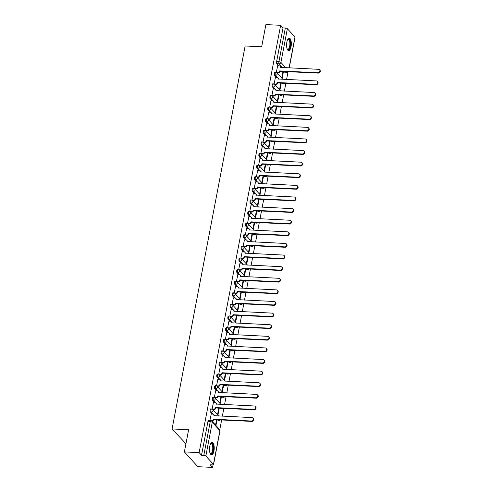 <?xml version="1.0" encoding="UTF-8"?>
<svg xmlns="http://www.w3.org/2000/svg" width="492" height="492" viewBox="0 0 492 492"><rect width="100%" height="100%" fill="white"/><g stroke="black" fill="none" stroke-linecap="round" stroke-linejoin="round"><path stroke-width="0.74" d="M210.779 408.907A1.605 0.603 92.7 0 0 210.164 409.916A1.605 0.603 92.7 0 0 210.422 411.995L211.234 412.038A1.605 0.603 -87.3 0 1 210.982 409.953A1.605 0.603 -87.3 0 1 211.597 408.944L210.779 408.907M212.993 397.296A1.605 0.603 92.7 0 0 212.384 398.305A1.605 0.603 92.7 0 0 212.636 400.39L213.448 400.427A1.605 0.603 -87.3 0 1 213.196 398.348A1.605 0.603 -87.3 0 1 213.811 397.333L212.993 397.296M215.207 385.685A1.605 0.603 92.7 0 0 214.598 386.7A1.605 0.603 92.7 0 0 214.85 388.778L215.668 388.815A1.605 0.603 -87.3 0 1 215.41 386.737A1.605 0.603 -87.3 0 1 216.025 385.728L215.207 385.685M217.427 374.08A1.605 0.603 92.7 0 0 216.812 375.088A1.605 0.603 92.7 0 0 217.064 377.167L217.882 377.204A1.605 0.603 -87.3 0 1 217.624 375.125A1.605 0.603 -87.3 0 1 218.239 374.117L217.427 374.08M219.641 362.469A1.605 0.603 92.7 0 0 219.026 363.477A1.605 0.603 92.7 0 0 219.278 365.556L220.096 365.599A1.605 0.603 -87.3 0 1 219.844 363.52A1.605 0.603 -87.3 0 1 220.453 362.506L219.641 362.469M221.855 350.858A1.605 0.603 92.7 0 0 221.24 351.866A1.605 0.603 92.7 0 0 221.492 353.951L222.31 353.988A1.605 0.603 -87.3 0 1 222.058 351.909A1.605 0.603 -87.3 0 1 222.667 350.901L221.855 350.858M224.069 339.252A1.605 0.603 92.7 0 0 223.454 340.261A1.605 0.603 92.7 0 0 223.706 342.34L224.524 342.377A1.605 0.603 -87.3 0 1 224.272 340.298A1.605 0.603 -87.3 0 1 224.887 339.289L224.069 339.252M226.283 327.641A1.605 0.603 92.7 0 0 225.668 328.65A1.605 0.603 92.7 0 0 225.92 330.729L226.738 330.765A1.605 0.603 -87.3 0 1 226.486 328.687A1.605 0.603 -87.3 0 1 227.101 327.678L226.283 327.641M228.497 316.03A1.605 0.603 92.7 0 0 227.882 317.039A1.605 0.603 92.7 0 0 228.14 319.117L228.952 319.16A1.605 0.603 -87.3 0 1 228.7 317.082A1.605 0.603 -87.3 0 1 229.315 316.067L228.497 316.03M230.711 304.419A1.605 0.603 92.7 0 0 230.096 305.434A1.605 0.603 92.7 0 0 230.354 307.512L231.166 307.549A1.605 0.603 -87.3 0 1 230.914 305.471A1.605 0.603 -87.3 0 1 231.529 304.462L230.711 304.419M232.925 292.814A1.605 0.603 92.7 0 0 232.31 293.822A1.605 0.603 92.7 0 0 232.568 295.901L233.38 295.938A1.605 0.603 -87.3 0 1 233.128 293.859A1.605 0.603 -87.3 0 1 233.743 292.851L232.925 292.814M235.139 281.203A1.605 0.603 92.7 0 0 234.53 282.211A1.605 0.603 92.7 0 0 234.782 284.29L235.6 284.333A1.605 0.603 -87.3 0 1 235.342 282.248A1.605 0.603 -87.3 0 1 235.957 281.24L235.139 281.203M237.359 269.591A1.605 0.603 92.7 0 0 236.744 270.6A1.605 0.603 92.7 0 0 236.996 272.685L237.814 272.722A1.605 0.603 -87.3 0 1 237.556 270.643A1.605 0.603 -87.3 0 1 238.171 269.628L237.359 269.591M239.573 257.98A1.605 0.603 92.7 0 0 238.958 258.995A1.605 0.603 92.7 0 0 239.21 261.074L240.028 261.111A1.605 0.603 -87.3 0 1 239.77 259.032A1.605 0.603 -87.3 0 1 240.385 258.023L239.573 257.98M241.787 246.375A1.605 0.603 92.7 0 0 241.172 247.384A1.605 0.603 92.7 0 0 241.424 249.462L242.242 249.499A1.605 0.603 -87.3 0 1 241.99 247.421A1.605 0.603 -87.3 0 1 242.599 246.412L241.787 246.375M244.001 234.764A1.605 0.603 92.7 0 0 243.386 235.773A1.605 0.603 92.7 0 0 243.638 237.851L244.456 237.894A1.605 0.603 -87.3 0 1 244.204 235.816A1.605 0.603 -87.3 0 1 244.813 234.801L244.001 234.764M246.215 223.153A1.605 0.603 92.7 0 0 245.6 224.161A1.605 0.603 92.7 0 0 245.852 226.246L246.67 226.283A1.605 0.603 -87.3 0 1 246.418 224.204A1.605 0.603 -87.3 0 1 247.033 223.196L246.215 223.153M248.429 211.542A1.605 0.603 92.7 0 0 247.814 212.556A1.605 0.603 92.7 0 0 248.066 214.635L248.884 214.672A1.605 0.603 -87.3 0 1 248.632 212.593A1.605 0.603 -87.3 0 1 249.247 211.585L248.429 211.542M250.643 199.937A1.605 0.603 92.7 0 0 250.028 200.945A1.605 0.603 92.7 0 0 250.287 203.024L251.098 203.061A1.605 0.603 -87.3 0 1 250.846 200.982A1.605 0.603 -87.3 0 1 251.461 199.973L250.643 199.937M252.857 188.325A1.605 0.603 92.7 0 0 252.242 189.334A1.605 0.603 92.7 0 0 252.501 191.413L253.312 191.456A1.605 0.603 -87.3 0 1 253.06 189.377A1.605 0.603 -87.3 0 1 253.675 188.362L252.857 188.325M255.071 176.714A1.605 0.603 92.7 0 0 254.462 177.729A1.605 0.603 92.7 0 0 254.715 179.808L255.526 179.844A1.605 0.603 -87.3 0 1 255.274 177.766A1.605 0.603 -87.3 0 1 255.889 176.757L255.071 176.714M257.285 165.109A1.605 0.603 92.7 0 0 256.676 166.118A1.605 0.603 92.7 0 0 256.929 168.196L257.747 168.233A1.605 0.603 -87.3 0 1 257.488 166.155A1.605 0.603 -87.3 0 1 258.103 165.146L257.285 165.109M259.505 153.498A1.605 0.603 92.7 0 0 258.89 154.506A1.605 0.603 92.7 0 0 259.143 156.585L259.96 156.628A1.605 0.603 -87.3 0 1 259.702 154.543A1.605 0.603 -87.3 0 1 260.317 153.535L259.505 153.498M261.719 141.887A1.605 0.603 92.7 0 0 261.104 142.895A1.605 0.603 92.7 0 0 261.357 144.974L262.175 145.017A1.605 0.603 -87.3 0 1 261.916 142.938A1.605 0.603 -87.3 0 1 262.531 141.924L261.719 141.887M263.933 130.275A1.605 0.603 92.7 0 0 263.318 131.29A1.605 0.603 92.7 0 0 263.571 133.369L264.388 133.406A1.605 0.603 -87.3 0 1 264.136 131.327A1.605 0.603 -87.3 0 1 264.745 130.319L263.933 130.275M266.147 118.67A1.605 0.603 92.7 0 0 265.532 119.679A1.605 0.603 92.7 0 0 265.785 121.758L266.603 121.795A1.605 0.603 -87.3 0 1 266.35 119.716A1.605 0.603 -87.3 0 1 266.965 118.707L266.147 118.67M268.361 107.059A1.605 0.603 92.7 0 0 267.746 108.068A1.605 0.603 92.7 0 0 267.999 110.146L268.817 110.19A1.605 0.603 -87.3 0 1 268.564 108.105A1.605 0.603 -87.3 0 1 269.179 107.096L268.361 107.059M270.575 95.448A1.605 0.603 92.7 0 0 269.96 96.457A1.605 0.603 92.7 0 0 270.219 98.541L271.03 98.578A1.605 0.603 -87.3 0 1 270.778 96.5A1.605 0.603 -87.3 0 1 271.393 95.485L270.575 95.448M272.789 83.837A1.605 0.603 92.7 0 0 272.174 84.852A1.605 0.603 92.7 0 0 272.433 86.93L273.245 86.967A1.605 0.603 -87.3 0 1 272.992 84.888A1.605 0.603 -87.3 0 1 273.607 83.88L272.789 83.837M275.003 72.232A1.605 0.603 92.7 0 0 274.388 73.24A1.605 0.603 92.7 0 0 274.647 75.319L275.458 75.356A1.605 0.603 -87.3 0 1 275.206 73.277A1.605 0.603 -87.3 0 1 275.821 72.269L275.003 72.232M291.061 46.709A6.255 2.355 92.7 0 0 289.259 38.161A6.255 2.355 92.7 0 0 286.867 42.103A6.255 2.355 92.7 0 0 288.663 50.651A6.255 2.355 92.7 0 0 291.061 46.709M213.946 450.961A6.255 2.355 92.7 0 0 212.144 442.413A6.255 2.355 92.7 0 0 209.746 446.349A6.255 2.355 92.7 0 0 211.548 454.903A6.255 2.355 92.7 0 0 213.946 450.961M184.383 451.92L188.614 429.744L172.077 428.956L245.133 45.99L261.67 46.777L265.901 24.6L280.655 25.301L199.143 452.622L184.383 451.92L197.827 466.699L212.587 467.4L213.067 464.872M219.764 429.756L221.634 419.971M222.353 416.183L223.848 408.36M224.567 404.572L226.062 396.749M226.787 392.967L228.276 385.144M229.001 381.355L230.49 373.533M231.215 369.744L232.704 361.921M233.429 358.133L234.924 350.31M235.643 346.528L237.138 338.705M237.857 334.917L239.352 327.094M240.071 323.305L241.566 315.483M242.285 311.694L243.78 303.878M244.499 300.089L245.994 292.266M246.72 288.478L248.208 280.655M248.934 276.867L250.422 269.044M251.148 265.256L252.636 257.439M253.362 253.651L254.85 245.828M255.576 242.039L257.07 234.217M257.79 230.428L259.284 222.605M260.004 218.823L261.498 211M262.218 207.212L263.712 199.389M264.432 195.601L265.926 187.778M266.646 183.99L268.14 176.167M268.866 172.385L270.354 164.562M271.08 160.773L272.568 152.95M273.294 149.162L274.782 141.339M275.508 137.551L277.002 129.734M277.722 125.946L279.216 118.123M279.936 114.335L281.43 106.512M282.15 102.723L283.644 94.901M284.364 91.112L285.858 83.296M286.578 79.507L288.017 71.973M185.939 443.753L172.077 428.956M212.587 467.4L210.207 464.786L212.507 464.897A1.605 0.523 -169.2 0 0 213.54 464.602A1.605 0.523 -169.2 0 0 213.448 464.374L205.84 456.01A1.605 0.523 -169.2 0 0 203.817 455.346L210.25 421.638A1.605 0.603 -87.3 0 1 210.865 420.623L208.565 420.519A1.605 0.603 -87.3 0 0 207.95 421.527L210.25 421.638A1.605 0.523 -169.2 0 1 212.273 422.296L205.84 456.01M199.143 452.622L201.523 455.241L203.817 455.346M284.468 72.072L286.768 72.183A1.605 0.603 -87.3 0 0 286.977 72.293L284.677 72.189A1.605 0.603 -87.3 0 1 284.468 72.072L283.933 71.488M278.767 65.805L276.861 63.708L279.161 63.819A1.605 0.603 -87.3 0 1 278.902 61.74L285.335 28.026A1.605 0.523 10.8 0 1 287.359 28.69L294.966 37.054A1.605 0.523 10.8 0 1 295.059 37.281L289.216 67.914M285.335 28.026L283.035 27.921L280.655 25.301M279.917 90.122L281.153 83.646L280.674 83.622M281.153 83.646L280.754 83.203L279.517 89.679M275.44 77.361L274.099 83.978L275.686 84.058A1.605 1.39 -42.3 0 0 277.457 82.638L277.808 83.025A1.605 1.39 137.7 0 1 276.037 84.44L274.696 84.378M277.703 101.733L278.939 95.257L278.46 95.233M278.939 95.257L278.54 94.815L277.303 101.29M273.22 88.972L271.885 95.589L273.472 95.663A1.605 1.39 -42.3 0 0 275.243 94.249L275.588 94.63A1.605 1.39 137.7 0 1 273.823 96.051L272.476 95.983M275.489 113.338L276.725 106.862L276.246 106.844M276.725 106.862L276.326 106.42L275.089 112.896M271.006 100.577L269.671 107.201L271.258 107.274A1.605 1.39 -42.3 0 0 273.029 105.86L273.374 106.241A1.605 1.39 137.7 0 1 271.609 107.662L270.262 107.594M273.275 124.95L274.511 118.474L274.026 118.449M274.511 118.474L274.106 118.031L272.875 124.507M268.792 112.188L267.457 118.812L269.044 118.886A1.605 1.39 -42.3 0 0 270.809 117.465L271.16 117.852A1.605 1.39 137.7 0 1 269.395 119.267L268.048 119.205M271.061 136.561L272.297 130.085L271.812 130.06M272.297 130.085L271.892 129.642L270.661 136.118M266.578 123.8L265.237 130.417L266.83 130.497A1.605 1.39 -42.3 0 0 268.595 129.076L268.946 129.464A1.605 1.39 137.7 0 1 267.181 130.878L265.834 130.817M268.847 148.172L270.083 141.696L269.598 141.671M270.083 141.696L269.678 141.253L268.441 147.723M264.364 135.411L263.023 142.028L264.616 142.102A1.605 1.39 -42.3 0 0 266.381 140.687L266.732 141.069A1.605 1.39 137.7 0 1 264.967 142.489L263.62 142.422M266.633 159.777L267.869 153.301L267.384 153.283M267.869 153.301L267.464 152.858L266.227 159.334M262.15 147.016L260.809 153.639L262.402 153.713A1.605 1.39 -42.3 0 0 264.167 152.299L264.518 152.68A1.605 1.39 137.7 0 1 262.753 154.101L261.406 154.033M264.419 171.388L265.655 164.912L265.17 164.888M265.655 164.912L265.25 164.469L264.013 170.945M259.936 158.627L258.595 165.25L260.188 165.324A1.605 1.39 -42.3 0 0 261.953 163.904L262.304 164.291A1.605 1.39 137.7 0 1 260.532 165.706L259.192 165.644M262.205 182.999L263.441 176.523L262.956 176.499M263.441 176.523L263.036 176.081L261.799 182.557M257.722 170.238L256.381 176.856L257.974 176.935A1.605 1.39 -42.3 0 0 259.739 175.515L260.09 175.896A1.605 1.39 137.7 0 1 258.318 177.317L256.978 177.255M259.991 194.604L261.221 188.135L260.742 188.11M261.221 188.135L260.822 187.686L259.585 194.162M255.508 181.849L254.167 188.467L255.754 188.541A1.605 1.39 -42.3 0 0 257.525 187.126L257.876 187.507A1.605 1.39 137.7 0 1 256.104 188.928L254.764 188.86M257.771 206.216L259.007 199.74L258.528 199.721M259.007 199.74L258.608 199.297L257.371 205.773M253.294 193.454L251.953 200.078L253.54 200.152A1.605 1.39 -42.3 0 0 255.311 198.731L255.662 199.119A1.605 1.39 137.7 0 1 253.89 200.533L252.55 200.472M255.557 217.827L256.793 211.351L256.314 211.326M256.793 211.351L256.393 210.908L255.157 217.384M251.074 205.066L249.739 211.683L251.326 211.763A1.605 1.39 -42.3 0 0 253.097 210.342L253.442 210.73A1.605 1.39 137.7 0 1 251.676 212.144L250.33 212.083M253.343 229.438L254.579 222.962L254.093 222.938M254.579 222.962L254.179 222.519L252.943 228.995M248.86 216.677L247.525 223.294L249.112 223.368A1.605 1.39 -42.3 0 0 250.877 221.953L251.227 222.335A1.605 1.39 137.7 0 1 249.462 223.755L248.116 223.688M251.129 241.043L252.365 234.567L251.879 234.549M252.365 234.567L251.959 234.124L250.729 240.6M246.646 228.282L245.311 234.905L246.898 234.979A1.605 1.39 -42.3 0 0 248.663 233.565L249.013 233.946A1.605 1.39 137.7 0 1 247.248 235.367L245.902 235.299M248.915 252.654L250.151 246.178L249.665 246.154M250.151 246.178L249.745 245.736L248.509 252.212M244.432 239.893L243.091 246.517L244.684 246.59A1.605 1.39 -42.3 0 0 246.449 245.17L246.799 245.557A1.605 1.39 137.7 0 1 245.034 246.972L243.688 246.91M246.701 264.265L247.937 257.79L247.451 257.765M247.937 257.79L247.531 257.347L246.295 263.823M242.218 251.504L240.877 258.122L242.47 258.202A1.605 1.39 -42.3 0 0 244.235 256.781L244.585 257.168A1.605 1.39 137.7 0 1 242.82 258.583L241.474 258.521M244.487 275.877L245.723 269.401L245.237 269.376M245.723 269.401L245.317 268.958L244.081 275.428M240.004 263.115L238.663 269.733L240.256 269.807A1.605 1.39 -42.3 0 0 242.021 268.392L242.371 268.773A1.605 1.39 137.7 0 1 240.606 270.194L239.26 270.126M242.273 287.482L243.509 281.006L243.023 280.987M243.509 281.006L243.103 280.563L241.867 287.039M237.79 274.721L236.449 281.344L238.042 281.418A1.605 1.39 -42.3 0 0 239.807 280.003L240.157 280.385A1.605 1.39 137.7 0 1 238.386 281.805L237.046 281.738M240.059 299.093L241.289 292.617L240.809 292.592M241.289 292.617L240.889 292.174L239.653 298.65M235.576 286.332L234.235 292.955L235.828 293.029A1.605 1.39 -42.3 0 0 237.593 291.608L237.943 291.996A1.605 1.39 137.7 0 1 236.172 293.41L234.832 293.349M237.845 310.704L239.075 304.228L238.595 304.204M239.075 304.228L238.675 303.785L237.439 310.261M233.362 297.943L232.021 304.56L233.608 304.64A1.605 1.39 -42.3 0 0 235.379 303.22L235.73 303.601A1.605 1.39 137.7 0 1 233.958 305.022L232.618 304.96M235.625 322.309L236.861 315.839L236.381 315.815M236.861 315.839L236.461 315.39L235.225 321.866M231.142 309.554L229.807 316.172L231.394 316.245A1.605 1.39 -42.3 0 0 233.165 314.831L233.509 315.212A1.605 1.39 137.7 0 1 231.744 316.633L230.397 316.565M233.411 333.92L234.647 327.444L234.167 327.426M234.647 327.444L234.247 327.002L233.011 333.478M228.928 321.159L227.593 327.783L229.18 327.856A1.605 1.39 -42.3 0 0 230.951 326.436L231.295 326.823A1.605 1.39 137.7 0 1 229.53 328.238L228.183 328.176M231.197 345.532L232.433 339.056L231.947 339.031M232.433 339.056L232.027 338.613L230.797 345.089M226.714 332.77L225.379 339.388L226.966 339.468A1.605 1.39 -42.3 0 0 228.731 338.047L229.081 338.434A1.605 1.39 137.7 0 1 227.316 339.849L225.969 339.788M228.983 357.143L230.219 350.667L229.733 350.642M230.219 350.667L229.813 350.224L228.583 356.7M224.5 344.382L223.165 350.999L224.752 351.073A1.605 1.39 -42.3 0 0 226.517 349.658L226.867 350.04A1.605 1.39 137.7 0 1 225.102 351.46L223.755 351.399A1.605 1.39 137.7 0 1 224.075 352.567A1.605 1.39 -42.3 0 1 222.31 353.988L224.309 356.183M226.769 368.748L228.005 362.272L227.519 362.253M228.005 362.272L227.599 361.829L226.363 368.305M222.286 355.993L220.945 362.61L222.538 362.684A1.605 1.39 -42.3 0 0 224.303 361.269L224.653 361.651A1.605 1.39 137.7 0 1 222.888 363.071L221.541 363.004M224.555 380.359L225.791 373.883L225.305 373.858M225.791 373.883L225.385 373.44L224.149 379.916M220.072 367.598L218.731 374.221L220.324 374.295A1.605 1.39 -42.3 0 0 222.089 372.874L222.439 373.262A1.605 1.39 137.7 0 1 220.674 374.676L219.327 374.615A1.605 1.39 137.7 0 1 219.647 375.79A1.605 1.39 -42.3 0 1 217.882 377.204L219.881 379.4M222.341 391.97L223.577 385.494L223.091 385.47M223.577 385.494L223.171 385.052L221.935 391.527M217.858 379.209L216.517 385.826L218.11 385.906A1.605 1.39 -42.3 0 0 219.875 384.486L220.225 384.873A1.605 1.39 137.7 0 1 218.46 386.288L217.113 386.226M220.127 403.581L221.363 397.106L220.877 397.081M221.363 397.106L220.957 396.663L219.721 403.139M215.644 390.82L214.303 397.438L215.896 397.511A1.605 1.39 -42.3 0 0 217.661 396.097L218.011 396.478A1.605 1.39 137.7 0 1 216.24 397.899L214.899 397.831A1.605 1.39 137.7 0 1 215.219 399.006A1.605 1.39 -42.3 0 1 213.448 400.427L215.447 402.622M217.913 415.187L219.143 408.711L218.663 408.692M219.143 408.711L218.743 408.268L217.507 414.744M213.43 402.425L212.089 409.049L213.676 409.123A1.605 1.39 -42.3 0 0 215.447 407.708L215.797 408.089A1.605 1.39 137.7 0 1 214.026 409.51L212.685 409.442M215.939 425.506L216.929 420.322L216.449 420.297M216.929 420.322L216.529 419.879L215.539 425.063M211.216 414.036L209.887 420.58M218.03 420.359L218.848 420.402A1.605 0.603 -87.3 0 0 219.051 420.512L218.239 420.476A1.605 0.603 92.7 0 1 218.03 420.359L217.495 419.774M212.329 414.092L210.422 411.995M220.244 408.747L221.062 408.791A1.605 0.603 -87.3 0 0 221.271 408.901L220.453 408.864A1.605 0.603 92.7 0 1 220.244 408.747L219.709 408.163M214.543 402.481L212.636 400.39M222.458 397.142L223.276 397.179A1.605 0.603 -87.3 0 0 223.485 397.29L222.667 397.253A1.605 0.603 92.7 0 1 222.458 397.142L221.923 396.552M216.757 390.869L214.85 388.778M224.672 385.531L225.49 385.568A1.605 0.603 -87.3 0 0 225.699 385.685L224.881 385.642A1.605 0.603 92.7 0 1 224.672 385.531L224.137 384.947M218.971 379.264L217.064 377.167M226.886 373.92L227.704 373.963A1.605 0.603 -87.3 0 0 227.913 374.074L227.095 374.037A1.605 0.603 92.7 0 1 226.886 373.92L226.357 373.336M221.185 367.653L219.278 365.556M229.106 362.315L229.918 362.352A1.605 0.603 -87.3 0 0 230.127 362.463L229.309 362.426A1.605 0.603 92.7 0 1 229.106 362.315L228.571 361.725M223.399 356.042L221.492 353.951M231.32 350.704L232.132 350.741A1.605 0.603 -87.3 0 0 232.341 350.851L231.523 350.814A1.605 0.603 92.7 0 1 231.32 350.704L230.785 350.113M225.613 344.431L223.706 342.34M233.534 339.093L234.346 339.129A1.605 0.603 -87.3 0 0 234.555 339.246L233.737 339.203A1.605 0.603 92.7 0 1 233.534 339.093L232.999 338.508M227.827 332.826L225.92 330.729M235.748 327.481L236.56 327.524A1.605 0.603 -87.3 0 0 236.769 327.635L235.957 327.598A1.605 0.603 92.7 0 1 235.748 327.481L235.213 326.897M230.041 321.214L228.14 319.117M237.962 315.876L238.78 315.913A1.605 0.603 -87.3 0 0 238.983 316.024L238.171 315.987A1.605 0.603 92.7 0 1 237.962 315.876L237.427 315.286M232.255 309.603L230.354 307.512M240.176 304.265L240.994 304.302A1.605 0.603 -87.3 0 0 241.197 304.419L240.385 304.376A1.605 0.603 92.7 0 1 240.176 304.265L239.641 303.675M234.475 297.992L232.568 295.901M242.39 292.654L243.208 292.691A1.605 0.603 -87.3 0 0 243.417 292.808L242.599 292.771A1.605 0.603 92.7 0 1 242.39 292.654L241.855 292.07M236.689 286.387L234.782 284.29M244.604 281.043L245.422 281.086A1.605 0.603 -87.3 0 0 245.631 281.196L244.813 281.16A1.605 0.603 92.7 0 1 244.604 281.043L244.069 280.458M238.903 274.776L236.996 272.685M246.818 269.438L247.636 269.475A1.605 0.603 -87.3 0 0 247.845 269.585L247.027 269.548A1.605 0.603 92.7 0 1 246.818 269.438L246.289 268.847M241.117 263.165L239.21 261.074M249.032 257.826L249.85 257.863A1.605 0.603 -87.3 0 0 250.059 257.98L249.241 257.937A1.605 0.603 92.7 0 1 249.032 257.826L248.503 257.242M243.331 251.56L241.424 249.462M251.252 246.215L252.064 246.258A1.605 0.603 -87.3 0 0 252.273 246.369L251.455 246.332A1.605 0.603 92.7 0 1 251.252 246.215L250.717 245.631M245.545 239.948L243.638 237.851M253.466 234.61L254.278 234.647A1.605 0.603 -87.3 0 0 254.487 234.758L253.669 234.721A1.605 0.603 92.7 0 1 253.466 234.61L252.931 234.02M247.759 228.337L245.852 226.246M255.68 222.999L256.492 223.036A1.605 0.603 -87.3 0 0 256.701 223.147L255.889 223.11A1.605 0.603 92.7 0 1 255.68 222.999L255.145 222.409M249.973 216.726L248.066 214.635M257.894 211.388L258.712 211.425A1.605 0.603 -87.3 0 0 258.915 211.542L258.103 211.498A1.605 0.603 92.7 0 1 257.894 211.388L257.359 210.804M252.187 205.121L250.287 203.024M260.108 199.777L260.926 199.82A1.605 0.603 -87.3 0 0 261.129 199.93L260.317 199.893A1.605 0.603 92.7 0 1 260.108 199.777L259.573 199.192M254.401 193.51L252.501 191.413M262.322 188.172L263.14 188.208A1.605 0.603 -87.3 0 0 263.343 188.319L262.531 188.282A1.605 0.603 92.7 0 1 262.322 188.172L261.787 187.581M256.621 181.899L254.715 179.808M264.536 176.56L265.354 176.597A1.605 0.603 -87.3 0 0 265.563 176.714L264.745 176.671A1.605 0.603 92.7 0 1 264.536 176.56L264.001 175.97M258.835 170.287L256.929 168.196M266.75 164.949L267.568 164.986A1.605 0.603 -87.3 0 0 267.777 165.103L266.959 165.06A1.605 0.603 92.7 0 1 266.75 164.949L266.215 164.365M261.049 158.682L259.143 156.585M268.964 153.338L269.782 153.381A1.605 0.603 -87.3 0 0 269.991 153.492L269.173 153.455A1.605 0.603 92.7 0 1 268.964 153.338L268.435 152.754M263.263 147.071L261.357 144.974M271.178 141.733L271.996 141.77A1.605 0.603 -87.3 0 0 272.205 141.88L271.387 141.844A1.605 0.603 92.7 0 1 271.178 141.733L270.649 141.142M265.477 135.46L263.571 133.369M273.398 130.122L274.21 130.159A1.605 0.603 -87.3 0 0 274.419 130.275L273.601 130.232A1.605 0.603 92.7 0 1 273.398 130.122L272.863 129.537M267.691 123.855L265.785 121.758M275.612 118.51L276.424 118.554A1.605 0.603 -87.3 0 0 276.633 118.664L275.815 118.627A1.605 0.603 92.7 0 1 275.612 118.51L275.077 117.926M269.905 112.244L267.999 110.146M277.826 106.899L278.638 106.942A1.605 0.603 -87.3 0 0 278.847 107.053L278.035 107.016A1.605 0.603 92.7 0 1 277.826 106.899L277.291 106.315M272.119 100.632L270.219 98.541M280.04 95.294L280.858 95.331A1.605 0.603 -87.3 0 0 281.061 95.442L280.249 95.405A1.605 0.603 92.7 0 1 280.04 95.294L279.505 94.704M274.333 89.021L272.433 86.93M282.254 83.683L283.072 83.72A1.605 0.603 -87.3 0 0 283.275 83.837L282.463 83.794A1.605 0.603 92.7 0 1 282.254 83.683L281.719 83.099M276.553 77.416L274.647 75.319M282.137 78.511L283.367 72.035L282.888 72.01M283.367 72.035L282.968 71.592L281.731 78.068M277.654 65.75L276.313 72.373L277.9 72.447A1.605 1.39 -42.3 0 0 279.671 71.026L280.022 71.414A1.605 1.39 137.7 0 1 278.251 72.828L276.91 72.767M201.523 455.241L207.95 421.527M283.035 27.921L276.609 61.629A1.605 0.603 92.7 0 0 276.861 63.708M279.69 70.916L317.881 72.736A1.845 1.599 -42.3 0 0 318.539 69.311L280.366 67.379A1.605 1.39 -42.3 0 0 280.071 66.236L280.415 66.617A1.605 1.39 137.7 0 1 280.741 67.515M319.572 69.784L319.923 70.165A1.845 1.599 137.7 0 1 318.232 73.117L280.04 71.303M280.071 66.236A1.605 1.39 -42.3 0 0 279.167 65.823L277.574 65.75M277.476 82.527L315.667 84.347A1.845 1.599 -42.3 0 0 316.325 80.922L278.152 78.991A1.605 1.39 -42.3 0 0 277.851 77.841L278.201 78.228A1.605 1.39 137.7 0 1 278.527 79.12M317.358 81.395L317.709 81.777A1.845 1.599 137.7 0 1 316.018 84.729L277.826 82.908M277.851 77.841A1.605 1.39 -42.3 0 0 276.953 77.435L275.36 77.355M275.262 94.138L313.453 95.952A1.845 1.599 -42.3 0 0 314.105 92.533L275.938 90.602A1.605 1.39 -42.3 0 0 275.637 89.452L275.987 89.833A1.605 1.39 137.7 0 1 276.313 90.731M315.144 93L315.495 93.388A1.845 1.599 137.7 0 1 313.804 96.34L275.612 94.519M275.637 89.452A1.605 1.39 -42.3 0 0 274.739 89.04L273.146 88.966M287.728 39.458A5.412 2.036 -87.3 0 1 287.777 39.403A5.412 2.036 -87.3 0 1 290.108 41.027A5.412 2.036 -87.3 0 1 289.831 47.73A5.412 2.036 -87.3 0 1 287.303 49.274A5.412 2.036 -87.3 0 1 287.26 49.218M287.223 49.126A5.012 1.888 92.7 0 0 287.758 49.366A5.012 1.888 92.7 0 0 289.597 46.58A5.012 1.888 92.7 0 0 289.603 41.254A5.012 1.888 92.7 0 0 288.232 39.354A5.012 1.888 92.7 0 0 287.679 39.544M288.312 50.559A6.212 2.343 92.7 0 0 290.415 46.845A6.212 2.343 92.7 0 0 290.36 40.529A6.212 2.343 92.7 0 0 288.896 38.216M210.613 443.704A5.412 2.036 -87.3 0 1 210.662 443.655A5.412 2.036 -87.3 0 1 212.993 445.278A5.412 2.036 -87.3 0 1 212.716 451.982A5.412 2.036 -87.3 0 1 210.189 453.526A5.412 2.036 -87.3 0 1 210.145 453.464M210.109 453.372A5.012 1.888 92.7 0 0 210.644 453.612A5.012 1.888 92.7 0 0 212.482 450.832A5.012 1.888 92.7 0 0 212.489 445.506A5.012 1.888 92.7 0 0 211.117 443.606A5.012 1.888 92.7 0 0 210.564 443.796M211.197 454.811A6.212 2.343 92.7 0 0 213.3 451.096A6.212 2.343 92.7 0 0 213.245 444.78A6.212 2.343 92.7 0 0 211.781 442.468M273.048 105.743L311.239 107.564A1.845 1.599 -42.3 0 0 311.891 104.144L273.724 102.213A1.605 1.39 -42.3 0 0 273.423 101.063L273.773 101.444A1.605 1.39 137.7 0 1 274.099 102.342M312.93 104.611L313.281 104.999A1.845 1.599 137.7 0 1 311.59 107.951L273.398 106.131M273.423 101.063A1.605 1.39 -42.3 0 0 272.525 100.651L270.932 100.577M270.834 117.354L309.025 119.175A1.845 1.599 -42.3 0 0 309.677 115.749L271.51 113.818A1.605 1.39 -42.3 0 0 271.209 112.668L271.559 113.055A1.605 1.39 137.7 0 1 271.885 113.953M310.716 116.223L311.067 116.604A1.845 1.599 137.7 0 1 309.376 119.556L271.184 117.742M271.209 112.668A1.605 1.39 -42.3 0 0 270.311 112.262L268.718 112.188M268.62 128.965L306.811 130.786A1.845 1.599 -42.3 0 0 307.463 127.36L269.29 125.429A1.605 1.39 -42.3 0 0 268.995 124.279L269.345 124.667A1.605 1.39 137.7 0 1 269.671 125.558M308.502 127.834L308.853 128.215A1.845 1.599 137.7 0 1 307.162 131.167L268.97 129.347M268.995 124.279A1.605 1.39 -42.3 0 0 268.091 123.873L266.504 123.793M266.406 140.577L304.597 142.391A1.845 1.599 -42.3 0 0 305.249 138.972L267.076 137.04A1.605 1.39 -42.3 0 0 266.781 135.89L267.131 136.272A1.605 1.39 137.7 0 1 267.451 137.17M306.288 139.439L306.633 139.826A1.845 1.599 137.7 0 1 304.948 142.778L266.75 140.958M266.781 135.89A1.605 1.39 -42.3 0 0 265.877 135.478L264.29 135.405M264.192 152.182L302.383 154.002A1.845 1.599 -42.3 0 0 303.035 150.577L264.862 148.652A1.605 1.39 -42.3 0 0 264.567 147.502L264.917 147.883A1.605 1.39 137.7 0 1 265.237 148.781M304.074 151.05L304.419 151.431A1.845 1.599 137.7 0 1 302.734 154.39L264.536 152.569M264.567 147.502A1.605 1.39 -42.3 0 0 263.663 147.09L262.076 147.016M261.972 163.793L300.169 165.613A1.845 1.599 -42.3 0 0 300.821 162.188L262.648 160.257A1.605 1.39 -42.3 0 0 262.353 159.107L262.703 159.494A1.605 1.39 137.7 0 1 263.023 160.392M301.854 162.661L302.205 163.043A1.845 1.599 137.7 0 1 300.514 165.995L262.322 164.18M262.353 159.107A1.605 1.39 -42.3 0 0 261.449 158.701L259.862 158.621M259.758 175.404L297.955 177.225A1.845 1.599 -42.3 0 0 298.607 173.799L260.434 171.868A1.605 1.39 -42.3 0 0 260.139 170.718L260.483 171.105A1.605 1.39 137.7 0 1 260.809 171.997M299.64 174.266L299.991 174.654A1.845 1.599 137.7 0 1 298.3 177.606L260.108 175.785M260.139 170.718A1.605 1.39 -42.3 0 0 259.235 170.312L257.648 170.232M257.544 187.015L295.735 188.83A1.845 1.599 -42.3 0 0 296.393 185.41L258.22 183.479A1.605 1.39 -42.3 0 0 257.925 182.329L258.269 182.71A1.605 1.39 137.7 0 1 258.595 183.608M297.426 185.878L297.777 186.265A1.845 1.599 137.7 0 1 296.086 189.217L257.894 187.397M257.925 182.329A1.605 1.39 -42.3 0 0 257.021 181.917L255.428 181.843M255.33 198.62L293.521 200.441A1.845 1.599 -42.3 0 0 294.173 197.015L256.006 195.084A1.605 1.39 -42.3 0 0 255.705 193.94L256.055 194.322A1.605 1.39 137.7 0 1 256.381 195.219M295.212 197.489L295.563 197.87A1.845 1.599 137.7 0 1 293.872 200.822L255.68 199.008M255.705 193.94A1.605 1.39 -42.3 0 0 254.807 193.528L253.214 193.454M253.116 210.232L291.307 212.052A1.845 1.599 -42.3 0 0 291.959 208.626L253.792 206.695A1.605 1.39 -42.3 0 0 253.491 205.545L253.841 205.933A1.605 1.39 137.7 0 1 254.167 206.825M292.998 209.1L293.349 209.481A1.845 1.599 137.7 0 1 291.658 212.433L253.466 210.613M253.491 205.545A1.605 1.39 -42.3 0 0 252.593 205.139L251 205.059M250.902 221.843L289.093 223.657A1.845 1.599 -42.3 0 0 289.745 220.238L251.578 218.307A1.605 1.39 -42.3 0 0 251.277 217.157L251.627 217.544A1.605 1.39 137.7 0 1 251.953 218.436M290.784 220.705L291.135 221.093A1.845 1.599 137.7 0 1 289.444 224.044L251.252 222.224M251.277 217.157A1.605 1.39 -42.3 0 0 250.379 216.744L248.786 216.671M248.688 233.448L286.879 235.268A1.845 1.599 -42.3 0 0 287.531 231.849L249.358 229.918A1.605 1.39 -42.3 0 0 249.063 228.768L249.413 229.149A1.605 1.39 137.7 0 1 249.739 230.047M288.57 232.316L288.921 232.704A1.845 1.599 137.7 0 1 287.23 235.656L249.038 233.835M249.063 228.768A1.605 1.39 -42.3 0 0 248.159 228.356L246.572 228.282M246.474 245.059L284.665 246.879A1.845 1.599 -42.3 0 0 285.317 243.454L247.144 241.523A1.605 1.39 -42.3 0 0 246.849 240.379L247.199 240.76A1.605 1.39 137.7 0 1 247.525 241.658M286.356 243.927L286.707 244.309A1.845 1.599 137.7 0 1 285.016 247.261L246.824 245.447M246.849 240.379A1.605 1.39 -42.3 0 0 245.945 239.967L244.358 239.893M244.26 256.67L282.451 258.491A1.845 1.599 -42.3 0 0 283.103 255.065L244.93 253.134A1.605 1.39 -42.3 0 0 244.635 251.984L244.985 252.371A1.605 1.39 137.7 0 1 245.305 253.263M284.142 255.539L284.487 255.92A1.845 1.599 137.7 0 1 282.802 258.872L244.604 257.052M244.635 251.984A1.605 1.39 -42.3 0 0 243.731 251.578L242.144 251.498M242.046 268.281L280.237 270.096A1.845 1.599 -42.3 0 0 280.889 266.676L242.716 264.745A1.605 1.39 -42.3 0 0 242.421 263.595L242.771 263.976A1.605 1.39 137.7 0 1 243.091 264.874M281.922 267.144L282.273 267.531A1.845 1.599 137.7 0 1 280.588 270.483L242.39 268.663M242.421 263.595A1.605 1.39 -42.3 0 0 241.517 263.183L239.93 263.109M239.825 279.887L278.023 281.707A1.845 1.599 -42.3 0 0 278.675 278.281L240.502 276.356A1.605 1.39 -42.3 0 0 240.207 275.206L240.557 275.588A1.605 1.39 137.7 0 1 240.877 276.486M279.708 278.755L280.059 279.142A1.845 1.599 137.7 0 1 278.367 282.094L240.176 280.274M240.207 275.206A1.605 1.39 -42.3 0 0 239.303 274.794L237.716 274.721M237.611 291.498L275.803 293.318A1.845 1.599 -42.3 0 0 276.461 289.893L238.288 287.961A1.605 1.39 -42.3 0 0 237.993 286.811L238.337 287.199A1.605 1.39 137.7 0 1 238.663 288.097M277.494 290.366L277.845 290.747A1.845 1.599 137.7 0 1 276.153 293.699L237.962 291.885M237.993 286.811A1.605 1.39 -42.3 0 0 237.089 286.405L235.496 286.332M235.397 303.109L273.589 304.929A1.845 1.599 -42.3 0 0 274.247 301.504L236.074 299.573A1.605 1.39 -42.3 0 0 235.773 298.423L236.123 298.81A1.605 1.39 137.7 0 1 236.449 299.702M275.28 301.977L275.631 302.359A1.845 1.599 137.7 0 1 273.939 305.311L235.748 303.49M235.773 298.423A1.605 1.39 -42.3 0 0 234.875 298.017L233.282 297.937M233.183 314.72L271.375 316.534A1.845 1.599 -42.3 0 0 272.027 313.115L233.86 311.184A1.605 1.39 -42.3 0 0 233.559 310.034L233.909 310.415A1.605 1.39 137.7 0 1 234.235 311.313M273.066 313.582L273.417 313.97A1.845 1.599 137.7 0 1 271.725 316.922L233.534 315.101M233.559 310.034A1.605 1.39 -42.3 0 0 232.661 309.622L231.068 309.548M230.969 326.325L269.161 328.146A1.845 1.599 -42.3 0 0 269.813 324.72L231.646 322.795A1.605 1.39 -42.3 0 0 231.345 321.645L231.695 322.026A1.605 1.39 137.7 0 1 232.021 322.924M270.852 325.194L271.203 325.575A1.845 1.599 137.7 0 1 269.511 328.527L231.32 326.713M231.345 321.645A1.605 1.39 -42.3 0 0 230.447 321.233L228.854 321.159M228.755 337.936L266.947 339.757A1.845 1.599 -42.3 0 0 267.599 336.331L229.432 334.4A1.605 1.39 -42.3 0 0 229.131 333.25L229.481 333.637A1.605 1.39 137.7 0 1 229.807 334.529M268.638 336.805L268.989 337.186A1.845 1.599 137.7 0 1 267.297 340.138L229.106 338.324M229.131 333.25A1.605 1.39 -42.3 0 0 228.233 332.844L226.64 332.764M226.541 349.548L264.733 351.362A1.845 1.599 -42.3 0 0 265.385 347.942L227.212 346.011A1.605 1.39 -42.3 0 0 226.917 344.861L227.267 345.249A1.605 1.39 137.7 0 1 227.593 346.14M266.424 348.41L266.775 348.797A1.845 1.599 137.7 0 1 265.083 351.749L226.892 349.929M226.917 344.861A1.605 1.39 -42.3 0 0 226.012 344.455L224.426 344.375M224.327 361.159L262.519 362.973A1.845 1.599 -42.3 0 0 263.171 359.554L224.998 357.623A1.605 1.39 -42.3 0 0 224.703 356.472L225.053 356.854A1.605 1.39 137.7 0 1 225.379 357.752M264.21 360.021L264.555 360.408A1.845 1.599 137.7 0 1 262.869 363.36L224.678 361.54M224.703 356.472A1.605 1.39 -42.3 0 0 223.798 356.06L222.212 355.987M222.113 372.764L260.305 374.584A1.845 1.599 -42.3 0 0 260.957 371.159L222.784 369.228A1.605 1.39 -42.3 0 0 222.489 368.084L222.839 368.465A1.605 1.39 137.7 0 1 223.159 369.363M261.996 371.632L262.341 372.013A1.845 1.599 137.7 0 1 260.655 374.966L222.458 373.151M222.489 368.084A1.605 1.39 -42.3 0 0 221.584 367.672L219.998 367.598M219.893 384.375L258.091 386.195A1.845 1.599 -42.3 0 0 258.743 382.77L220.57 380.839A1.605 1.39 -42.3 0 0 220.275 379.689L220.625 380.076A1.605 1.39 137.7 0 1 220.945 380.968M259.776 383.243L260.127 383.625A1.845 1.599 137.7 0 1 258.435 386.577L220.244 384.756M220.275 379.689A1.605 1.39 -42.3 0 0 219.37 379.283L217.784 379.203M217.679 395.986L255.877 397.8A1.845 1.599 -42.3 0 0 256.529 394.381L218.356 392.45A1.605 1.39 -42.3 0 0 218.061 391.3L218.405 391.687A1.605 1.39 137.7 0 1 218.731 392.579M257.562 394.848L257.913 395.236A1.845 1.599 137.7 0 1 256.221 398.188L218.03 396.368M218.061 391.3A1.605 1.39 -42.3 0 0 217.157 390.888L215.57 390.814M215.465 407.591L253.657 409.412A1.845 1.599 -42.3 0 0 254.315 405.992L216.142 404.061A1.605 1.39 -42.3 0 0 215.847 402.911L216.191 403.292A1.605 1.39 137.7 0 1 216.517 404.19M255.348 406.46L255.699 406.847A1.845 1.599 137.7 0 1 254.007 409.799L215.816 407.979M215.847 402.911A1.605 1.39 -42.3 0 0 214.942 402.499L213.35 402.425M211.357 420.728L211.462 420.734A1.605 1.39 -42.3 0 0 213.233 419.313L213.583 419.701A1.605 1.39 137.7 0 1 211.947 421.115M213.251 419.202L251.443 421.023A1.845 1.599 -42.3 0 0 252.101 417.597L213.928 415.666A1.605 1.39 -42.3 0 0 213.626 414.516L213.977 414.904A1.605 1.39 137.7 0 1 214.303 415.802M253.134 418.071L253.485 418.452A1.845 1.599 137.7 0 1 251.793 421.404L213.602 419.59M213.626 414.516A1.605 1.39 -42.3 0 0 212.728 414.11L211.136 414.036M213.448 464.374L219.881 430.66L212.273 422.296A1.605 1.39 -42.3 0 0 211.972 421.146A1.605 1.605 0 0 0 210.865 420.623M288.029 71.684A1.605 1.39 137.7 0 1 286.768 72.183L286.233 71.598M282.599 67.601L279.161 63.819A1.605 1.39 137.7 0 0 280.926 62.404L285.797 67.755M289.081 67.908L294.966 37.054M287.359 28.69L280.926 62.404A1.605 0.523 -169.2 0 0 278.902 61.74L276.609 61.629M220.108 419.897A1.605 1.39 -42.3 0 1 218.848 420.402L218.313 419.811M214.678 415.82L214.229 415.322M213.233 414.233L211.234 412.038A1.605 1.39 -42.3 0 0 213.005 410.617A1.605 1.39 137.7 0 0 212.704 409.467A1.605 1.605 0 0 0 211.597 408.944M222.322 408.286A1.605 1.39 -42.3 0 1 221.062 408.791L220.527 408.2M216.892 404.209L216.443 403.717M224.537 396.681A1.605 1.39 -42.3 0 1 223.276 397.179L222.741 396.595M219.106 392.598L218.657 392.106M217.661 391.011L215.668 388.815A1.605 1.39 -42.3 0 0 217.433 387.401A1.605 1.39 137.7 0 0 217.138 386.251A1.605 1.605 0 0 0 216.025 385.728M226.75 385.07A1.605 1.39 -42.3 0 1 225.49 385.568L224.955 384.984M221.32 380.986L220.871 380.494M228.965 373.459A1.605 1.39 -42.3 0 1 227.704 373.963L227.169 373.373M223.534 369.381L223.085 368.883M222.095 367.795L220.096 365.599A1.605 1.39 -42.3 0 0 221.861 364.178A1.605 1.39 137.7 0 0 221.566 363.028A1.605 1.605 0 0 0 220.453 362.506M231.178 361.848A1.605 1.39 -42.3 0 1 229.918 362.352L229.383 361.761M225.748 357.77L225.299 357.278M233.399 350.243A1.605 1.39 -42.3 0 1 232.132 350.741L231.597 350.156M227.962 346.159L227.519 345.667M226.523 344.572L224.524 342.377A1.605 1.39 -42.3 0 0 226.289 340.962A1.605 1.39 137.7 0 0 225.994 339.812A1.605 1.605 0 0 0 224.887 339.289M235.613 338.631A1.605 1.39 -42.3 0 1 234.346 339.129L233.817 338.545M230.182 334.548L229.733 334.056M228.737 332.967L226.738 330.765A1.605 1.39 -42.3 0 0 228.503 329.351A1.605 1.39 137.7 0 0 228.208 328.201A1.605 1.605 0 0 0 227.101 327.678M237.827 327.02A1.605 1.39 -42.3 0 1 236.56 327.524L236.031 326.934M232.396 322.943L231.947 322.444M230.951 321.356L228.952 319.16A1.605 1.39 -42.3 0 0 230.723 317.74A1.605 1.39 137.7 0 0 230.422 316.59A1.605 1.605 0 0 0 229.315 316.067M240.041 315.409A1.605 1.39 -42.3 0 1 238.78 315.913L238.245 315.329M234.61 311.331L234.161 310.839M233.165 309.745L231.166 307.549A1.605 1.39 -42.3 0 0 232.937 306.129A1.605 1.39 137.7 0 0 232.636 304.985A1.605 1.605 0 0 0 231.529 304.462M242.255 303.804A1.605 1.39 -42.3 0 1 240.994 304.302L240.459 303.718M236.824 299.72L236.375 299.228M235.379 298.134L233.38 295.938A1.605 1.39 -42.3 0 0 235.151 294.523A1.605 1.39 137.7 0 0 234.85 293.373A1.605 1.605 0 0 0 233.743 292.851M244.469 292.193A1.605 1.39 -42.3 0 1 243.208 292.691L242.673 292.107M239.038 288.109L238.589 287.617M237.593 286.529L235.6 284.333A1.605 1.39 -42.3 0 0 237.365 282.912A1.605 1.39 137.7 0 0 237.064 281.762A1.605 1.605 0 0 0 235.957 281.24M246.683 280.581A1.605 1.39 -42.3 0 1 245.422 281.086L244.887 280.495M241.252 276.504L240.803 276.012M239.807 274.917L237.814 272.722A1.605 1.39 -42.3 0 0 239.579 271.301A1.605 1.39 137.7 0 0 239.284 270.151A1.605 1.605 0 0 0 238.171 269.628M248.897 268.976A1.605 1.39 -42.3 0 1 247.636 269.475L247.101 268.89M243.466 264.893L243.017 264.401M242.027 263.306L240.028 261.111A1.605 1.39 -42.3 0 0 241.793 259.696A1.605 1.39 137.7 0 0 241.498 258.546A1.605 1.605 0 0 0 240.385 258.023M251.111 257.365A1.605 1.39 -42.3 0 1 249.85 257.863L249.315 257.279M245.68 253.282L245.231 252.79M244.241 251.695L242.242 249.499A1.605 1.39 -42.3 0 0 244.007 248.085A1.605 1.39 137.7 0 0 243.712 246.935A1.605 1.605 0 0 0 242.599 246.412M253.325 245.754A1.605 1.39 -42.3 0 1 252.064 246.258L251.529 245.668M247.894 241.677L247.445 241.178M246.455 240.09L244.456 237.894A1.605 1.39 -42.3 0 0 246.221 236.474A1.605 1.39 137.7 0 0 245.926 235.324A1.605 1.605 0 0 0 244.813 234.801M255.545 234.143A1.605 1.39 -42.3 0 1 254.278 234.647L253.743 234.057M250.108 230.065L249.665 229.573M248.669 228.479L246.67 226.283A1.605 1.39 -42.3 0 0 248.435 224.862A1.605 1.39 137.7 0 0 248.14 223.712A1.605 1.605 0 0 0 247.033 223.196M257.759 222.538A1.605 1.39 -42.3 0 1 256.492 223.036L255.963 222.452M252.328 218.454L251.879 217.962M250.883 216.867L248.884 214.672A1.605 1.39 -42.3 0 0 250.649 213.257A1.605 1.39 137.7 0 0 250.354 212.107A1.605 1.605 0 0 0 249.247 211.585M259.973 210.927A1.605 1.39 -42.3 0 1 258.712 211.425L258.177 210.84M254.542 206.843L254.093 206.351M253.097 205.256L251.098 203.061A1.605 1.39 -42.3 0 0 252.87 201.646A1.605 1.39 137.7 0 0 252.568 200.496A1.605 1.605 0 0 0 251.461 199.973M262.187 199.315A1.605 1.39 -42.3 0 1 260.926 199.82L260.391 199.229M256.756 195.238L256.307 194.74M255.311 193.651L253.312 191.456A1.605 1.39 -42.3 0 0 255.084 190.035A1.605 1.39 137.7 0 0 254.782 188.885A1.605 1.605 0 0 0 253.675 188.362M264.401 187.704A1.605 1.39 -42.3 0 1 263.14 188.208L262.605 187.618M258.97 183.627L258.521 183.135M257.525 182.04L255.526 179.844A1.605 1.39 -42.3 0 0 257.298 178.424A1.605 1.39 137.7 0 0 256.996 177.28A1.605 1.605 0 0 0 255.889 176.757M266.615 176.099A1.605 1.39 -42.3 0 1 265.354 176.597L264.819 176.013M261.184 172.016L260.735 171.523M259.739 170.429L257.747 168.233A1.605 1.39 -42.3 0 0 259.512 166.819A1.605 1.39 137.7 0 0 259.216 165.669A1.605 1.605 0 0 0 258.103 165.146M268.829 164.488A1.605 1.39 -42.3 0 1 267.568 164.986L267.033 164.402M263.398 160.404L262.949 159.912M261.953 158.824L259.96 156.628A1.605 1.39 -42.3 0 0 261.726 155.208A1.605 1.39 137.7 0 0 261.43 154.058A1.605 1.605 0 0 0 260.317 153.535M271.043 152.877A1.605 1.39 -42.3 0 1 269.782 153.381L269.247 152.791M265.612 148.799L265.163 148.307M264.173 147.213L262.175 145.017A1.605 1.39 -42.3 0 0 263.94 143.596A1.605 1.39 137.7 0 0 263.644 142.446A1.605 1.605 0 0 0 262.531 141.924M273.257 141.266A1.605 1.39 -42.3 0 1 271.996 141.77L271.461 141.186M267.826 137.188L267.377 136.696M266.387 135.601L264.388 133.406A1.605 1.39 -42.3 0 0 266.154 131.991A1.605 1.39 137.7 0 0 265.858 130.841A1.605 1.605 0 0 0 264.745 130.319M275.477 129.66A1.605 1.39 -42.3 0 1 274.21 130.159L273.675 129.574M270.04 125.577L269.591 125.085M268.601 123.99L266.603 121.795A1.605 1.39 -42.3 0 0 268.368 120.38A1.605 1.39 137.7 0 0 268.072 119.23A1.605 1.605 0 0 0 266.965 118.707M277.691 118.049A1.605 1.39 -42.3 0 1 276.424 118.554L275.895 117.963M272.26 113.972L271.812 113.474M270.815 112.385L268.817 110.19A1.605 1.39 -42.3 0 0 270.582 108.769A1.605 1.39 137.7 0 0 270.286 107.619A1.605 1.605 0 0 0 269.179 107.096M279.905 106.438A1.605 1.39 -42.3 0 1 278.638 106.942L278.109 106.352M274.474 102.361L274.026 101.869M273.029 100.774L271.03 98.578A1.605 1.39 -42.3 0 0 272.802 97.158A1.605 1.39 137.7 0 0 272.5 96.008A1.605 1.605 0 0 0 271.393 95.485M282.119 94.833A1.605 1.39 -42.3 0 1 280.858 95.331L280.323 94.747M276.688 90.749L276.24 90.257M275.243 89.163L273.245 86.967A1.605 1.39 -42.3 0 0 275.016 85.553A1.605 1.39 137.7 0 0 274.714 84.403A1.605 1.605 0 0 0 273.607 83.88M284.333 83.222A1.605 1.39 -42.3 0 1 283.072 83.72L282.537 83.136M278.902 79.138L278.454 78.646M277.457 77.551L275.458 75.356A1.605 1.39 -42.3 0 0 277.23 73.941A1.605 1.39 137.7 0 0 276.928 72.791A1.605 1.605 0 0 0 275.821 72.269M219.586 429.51A1.605 1.39 -42.3 0 1 219.881 430.66A1.605 0.523 10.8 0 1 219.973 430.894A1.605 1.605 0 0 0 219.586 429.51L211.972 421.146M279.671 71.026L280.022 71.414M277.9 72.447L278.251 72.828M317.881 72.736L318.232 73.117M277.457 82.638L277.808 83.025M275.686 84.058L276.037 84.44M315.667 84.347L316.018 84.729M275.243 94.249L275.588 94.63M273.472 95.663L273.823 96.051M313.453 95.952L313.804 96.34M273.029 105.86L273.374 106.241M271.258 107.274L271.609 107.662M311.239 107.564L311.59 107.951M270.809 117.465L271.16 117.852M269.044 118.886L269.395 119.267M309.025 119.175L309.376 119.556M268.595 129.076L268.946 129.464M266.83 130.497L267.181 130.878M306.811 130.786L307.162 131.167M266.381 140.687L266.732 141.069M264.616 142.102L264.967 142.489M304.597 142.391L304.948 142.778M264.167 152.299L264.518 152.68M262.402 153.713L262.753 154.101M302.383 154.002L302.734 154.39M261.953 163.904L262.304 164.291M260.188 165.324L260.532 165.706M300.169 165.613L300.514 165.995M259.739 175.515L260.09 175.896M257.974 176.935L258.318 177.317M297.955 177.225L298.3 177.606M257.525 187.126L257.876 187.507M255.754 188.541L256.104 188.928M295.735 188.83L296.086 189.217M255.311 198.731L255.662 199.119M253.54 200.152L253.89 200.533M293.521 200.441L293.872 200.822M253.097 210.342L253.442 210.73M251.326 211.763L251.676 212.144M291.307 212.052L291.658 212.433M250.877 221.953L251.227 222.335M249.112 223.368L249.462 223.755M289.093 223.657L289.444 224.044M248.663 233.565L249.013 233.946M246.898 234.979L247.248 235.367M286.879 235.268L287.23 235.656M246.449 245.17L246.799 245.557M244.684 246.59L245.034 246.972M284.665 246.879L285.016 247.261M244.235 256.781L244.585 257.168M242.47 258.202L242.82 258.583M282.451 258.491L282.802 258.872M242.021 268.392L242.371 268.773M240.256 269.807L240.606 270.194M280.237 270.096L280.588 270.483M239.807 280.003L240.157 280.385M238.042 281.418L238.386 281.805M278.023 281.707L278.367 282.094M237.593 291.608L237.943 291.996M235.828 293.029L236.172 293.41M275.803 293.318L276.153 293.699M235.379 303.22L235.73 303.601M233.608 304.64L233.958 305.022M273.589 304.929L273.939 305.311M233.165 314.831L233.509 315.212M231.394 316.245L231.744 316.633M271.375 316.534L271.725 316.922M230.951 326.436L231.295 326.823M229.18 327.856L229.53 328.238M269.161 328.146L269.511 328.527M228.731 338.047L229.081 338.434M226.966 339.468L227.316 339.849M266.947 339.757L267.297 340.138M226.517 349.658L226.867 350.04M224.752 351.073L225.102 351.46M264.733 351.362L265.083 351.749M224.303 361.269L224.653 361.651M222.538 362.684L222.888 363.071M262.519 362.973L262.869 363.36M222.089 372.874L222.439 373.262M220.324 374.295L220.674 374.676M260.305 374.584L260.655 374.966M219.875 384.486L220.225 384.873M218.11 385.906L218.46 386.288M258.091 386.195L258.435 386.577M217.661 396.097L218.011 396.478M215.896 397.511L216.24 397.899M255.877 397.8L256.221 398.188M215.447 407.708L215.797 408.089M213.676 409.123L214.026 409.51M253.657 409.412L254.007 409.799M213.233 419.313L213.583 419.701M251.443 421.023L251.793 421.404M283.275 83.837A1.605 1.605 0 0 0 284.61 83.234M276.928 72.791L282.882 79.329M281.061 95.442A1.605 1.605 0 0 0 282.39 94.845M274.714 84.403L280.661 90.94M278.847 107.053A1.605 1.605 0 0 0 280.176 106.45M272.5 96.008L278.447 102.551M276.633 118.664A1.605 1.605 0 0 0 277.962 118.062M270.286 107.619L276.233 114.156M274.419 130.275A1.605 1.605 0 0 0 275.748 129.673M268.072 119.23L274.019 125.767M272.205 141.88A1.605 1.605 0 0 0 273.534 141.284M265.858 130.841L271.805 137.379M269.991 153.492A1.605 1.605 0 0 0 271.32 152.889M263.644 142.446L269.591 148.984M267.777 165.103A1.605 1.605 0 0 0 269.106 164.5M261.43 154.058L267.377 160.595M265.563 176.714A1.605 1.605 0 0 0 266.892 176.111M259.216 165.669L265.163 172.206M263.343 188.319A1.605 1.605 0 0 0 264.678 187.723M256.996 177.28L262.949 183.817M261.129 199.93A1.605 1.605 0 0 0 262.457 199.328M254.782 188.885L260.735 195.422M258.915 211.542A1.605 1.605 0 0 0 260.243 210.939M252.568 200.496L258.515 207.034M256.701 223.147A1.605 1.605 0 0 0 258.029 222.55M250.354 212.107L256.301 218.645M254.487 234.758A1.605 1.605 0 0 0 255.815 234.155M248.14 223.712L254.087 230.256M252.273 246.369A1.605 1.605 0 0 0 253.601 245.766M245.926 235.324L251.873 241.861M250.059 257.98A1.605 1.605 0 0 0 251.387 257.377M243.712 246.935L249.659 253.472M247.845 269.585A1.605 1.605 0 0 0 249.173 268.989M241.498 258.546L247.445 265.083M245.631 281.196A1.605 1.605 0 0 0 246.959 280.594M239.284 270.151L245.231 276.695M243.417 292.808A1.605 1.605 0 0 0 244.745 292.205M237.064 281.762L243.017 288.3M241.197 304.419A1.605 1.605 0 0 0 242.531 303.816M234.85 293.373L240.803 299.911M238.983 316.024A1.605 1.605 0 0 0 240.311 315.427M232.636 304.985L238.589 311.522M236.769 327.635A1.605 1.605 0 0 0 238.097 327.032M230.422 316.59L236.369 323.127M234.555 339.246A1.605 1.605 0 0 0 235.883 338.644M228.208 328.201L234.155 334.738M232.341 350.851A1.605 1.605 0 0 0 233.669 350.255M225.994 339.812L231.941 346.35M230.127 362.463A1.605 1.605 0 0 0 231.455 361.86M229.727 357.961L223.78 351.423A1.605 1.605 0 0 0 222.667 350.901M227.913 374.074A1.605 1.605 0 0 0 229.241 373.471M221.566 363.028L227.513 369.566M225.699 385.685A1.605 1.605 0 0 0 227.027 385.082M225.299 381.177L219.352 374.64A1.605 1.605 0 0 0 218.239 374.117M223.485 397.29A1.605 1.605 0 0 0 224.813 396.693M217.138 386.251L223.085 392.788M221.271 408.901A1.605 1.605 0 0 0 222.599 408.298M220.871 404.399L214.918 397.856A1.605 1.605 0 0 0 213.811 397.333M219.051 420.512A1.605 1.605 0 0 0 220.385 419.91M212.704 409.467L218.657 416.004M213.54 464.602L219.973 430.894M286.977 72.293A1.605 1.605 0 0 0 288.306 71.697"/></g></svg>
